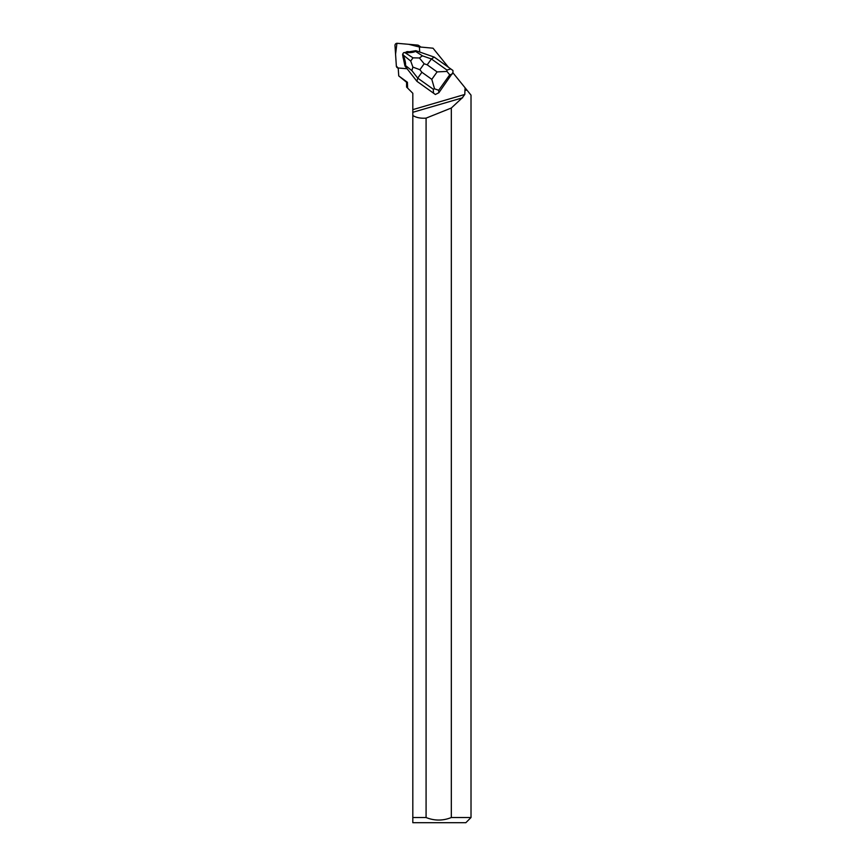 <?xml version="1.0" encoding="UTF-8"?>
<svg xmlns="http://www.w3.org/2000/svg" width="866" height="866" viewBox="0 0 866 866"><rect width="100%" height="100%" fill="white"/><g stroke="black" fill="none" stroke-linecap="round" stroke-linejoin="round"><path stroke-width="1.3" d="M446.921 70.049L446.975 71.423L437.103 71.91L427.198 64.82L431.43 58.964L446.921 70.049L450.818 68.966L452.95 70.482L448.48 67.288L433.032 48.204L419.436 46.937A2.057 2.003 -55.8 0 0 418.57 45.422L419.999 46.396A2.057 2.003 124.2 0 1 420.649 47.121M418.57 45.422A2.057 2.003 -55.8 0 0 417.629 45.086L397.213 43.3A2.057 2.003 -55.8 0 0 394.983 45.519L396.357 66.141A2.057 2.003 -55.8 0 0 398.154 67.992L407.085 68.739M448.491 67.288L434.223 57.102L415.864 50.693L415.399 51.3L422.424 55.825L431.43 58.964L434.223 57.102L450.818 68.966M419.707 52.036L419.425 47.013L408.698 44.307L396.931 43.3L395.567 54.212L396.357 66.141L398.208 68.003L398.739 75.916L407.431 82.281L407.605 88.083L412.811 93.279L412.811 115.524C416.319 117.657 420.735 118.523 426.083 118.133L426.083 817.526L412.811 817.526L412.811 115.524M466.904 90.042L471.017 95.13L471.017 817.526L451.316 817.526L451.316 108.023L462.217 97.869L464.815 94.448L464.945 90.042L466.904 90.042L465.107 87.823L464.945 90.042M438.867 92.727L435.371 94.491L416.936 81.317L417.748 78.124L421.894 72.268L431.798 79.347L434.548 88.83L438.694 90.27L438.867 92.727L452.821 72.647L465.107 87.823M403.394 58.574A4.925 4.817 124.2 0 1 402.971 56.582M406.295 51.884A4.925 4.817 124.2 0 1 408.395 51.624M467.055 90.237L465.139 90.237M412.811 112.299L462.639 97.793M407.431 82.281L406.576 82.281L406.576 87.055L407.605 88.083M406.576 82.281L398.739 75.916M471.017 817.526L465.843 822.7L412.811 822.7L412.811 817.526L412.811 822.7M426.083 817.526C434.494 820.892 442.905 820.892 451.316 817.526M451.316 108.023L426.083 118.133M434.548 88.83L433.249 89.209L417.748 78.124L411.87 70.622L412.898 67.093L410.711 61.042L412.995 57.838L419.404 57.979L422.424 55.825M416.936 81.317L404.942 66L405.342 65.383C405.948 64.073 405.277 60.652 403.329 55.121L410.711 61.042M452.95 70.482L452.95 72.809M452.117 74.162L449.714 74.833L446.975 71.423M412.995 57.838L405.05 52.707L403.643 52.674L415.864 50.693M405.05 52.707C410.885 52.794 414.338 52.317 415.399 51.3M404.942 66L402.593 54.775L402.842 53.8L403.329 55.121M402.842 53.8L403.643 52.674M419.404 57.979L424.145 63.759L419.891 69.713L412.898 67.093M464.815 94.448L412.811 109.636M449.714 74.833L438.694 90.27M433.53 93.182L433.249 89.209M427.198 64.82L424.145 63.759M419.891 69.713L421.894 72.268M431.798 79.347L437.103 71.91M411.87 70.622L405.342 65.383M398.23 68.349L397.223 67.656"/></g></svg>
